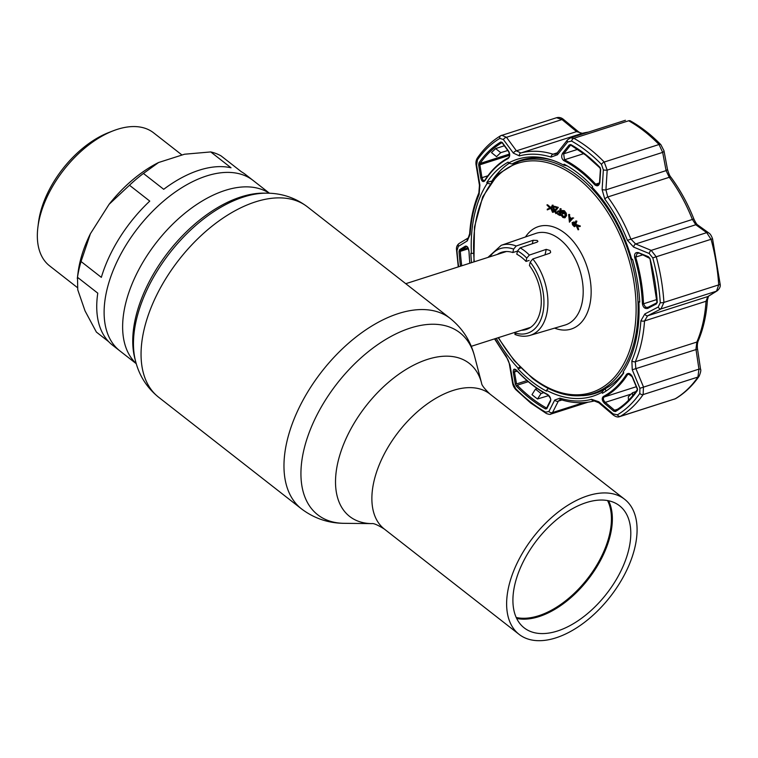 <?xml version="1.0" encoding="UTF-8"?>
<svg xmlns="http://www.w3.org/2000/svg" width="758" height="758" viewBox="0 0 758 758"><rect width="100%" height="100%" fill="white"/><g stroke="black" fill="none" stroke-linecap="round" stroke-linejoin="round"><path stroke-width="1.14" d="M555.841 637.876A85.711 48.645 128 0 0 625.862 571.996A85.711 48.645 128 0 0 624.63 499.276A85.711 48.645 128 0 0 587.867 495.751A85.711 48.645 128 0 0 517.847 561.631A85.711 48.645 128 0 0 519.078 634.351A85.711 48.645 128 0 0 555.841 637.876M586.332 502.582A77.468 43.964 128 0 0 523.048 562.133A77.468 43.964 128 0 0 524.157 627.851A77.468 43.964 128 0 0 557.376 631.035A77.468 43.964 128 0 0 620.66 571.494A77.468 43.964 128 0 0 619.551 505.775A77.468 43.964 128 0 0 586.332 502.582M516.653 618.443A77.468 43.964 128 0 0 538.938 616.624A77.468 43.964 128 0 0 597.342 565.989A77.468 43.964 128 0 0 608.608 500.773M607.565 500.564A76.814 43.594 -52 0 1 596.688 565.297A76.814 43.594 -52 0 1 538.635 615.752A76.814 43.594 -52 0 1 516.207 617.486M206.631 175.941A108.167 61.398 -52 0 1 253.02 180.395A108.167 61.398 128 0 0 206.631 175.941A108.167 61.398 128 0 0 118.267 259.084A108.167 61.398 128 0 0 119.821 350.85A108.167 61.398 -52 0 1 118.267 259.084A108.167 61.398 -52 0 1 206.631 175.941M182.015 155.03L153.571 132.802A84.432 47.925 128 0 0 117.367 129.334A84.432 47.925 128 0 0 113.217 130.802A84.432 47.925 128 0 0 37.9 227.182A84.432 47.925 128 0 0 49.602 265.859L77.411 287.595M143.423 173.449L163.709 189.301A108.167 61.398 -52 0 1 199.259 170.18A108.167 61.398 -52 0 1 231.029 167.783L210.743 151.932L184.526 154.225L158.583 162.515L143.423 173.449A108.167 61.398 128 0 0 129.476 185.236L109.057 204.357L90.401 233.748L81.049 261.51A108.167 61.398 128 0 0 77.496 277.314L77.761 289.812L85.048 310.922L96.38 332.07L108.669 341.669M210.743 151.932A108.167 61.398 128 0 1 221.137 155.94L241.423 171.791A108.167 61.398 -52 0 1 245.649 174.624L269.46 193.233M136.26 363.698L112.44 345.089A108.167 61.398 -52 0 1 97.782 293.166L77.496 277.314M90.401 233.748A99.639 56.556 128 0 0 78.065 272.548L77.307 278.574M81.049 261.51L101.335 277.362A108.167 61.398 -52 0 1 149.762 201.097L129.476 185.236M158.583 162.515A99.639 56.556 128 0 0 109.057 204.357M113.217 130.802L108.745 132.536A78.747 44.694 128 0 0 38.497 222.426L37.9 227.182M517.496 251.088L512.834 252.537A40.506 25.63 -107.7 0 0 501.796 252.243A40.506 25.63 -107.7 0 0 497.286 254.432M529.359 255.076L546.243 249.363L550.1 250.519L550.678 252.253L549.711 253.257L532.817 258.971A47.28 29.913 72.3 0 1 547.892 304.631A47.28 29.913 72.3 0 1 530.003 335.396L564.956 325.078A48.105 30.434 -107.7 0 0 583.082 287.585A48.105 30.434 -107.7 0 0 559.717 239.253A48.105 30.434 -107.7 0 0 535.669 233.445L501.209 245.327A47.28 29.913 72.3 0 1 516.217 245.999L533.111 240.286L537.195 240.438L537.943 241.414L537.024 242.162L520.14 247.866A47.28 29.913 72.3 0 1 524.849 251.031A47.28 29.913 72.3 0 1 529.359 255.076L526.763 258.118A44.438 28.112 -107.7 0 0 522.253 254.044A44.438 28.112 -107.7 0 0 517.543 250.917L520.14 247.866M623.635 372.633A121.811 77.06 72.3 0 1 596.953 392.237L592.983 393.506A121.811 77.06 72.3 0 0 637.772 298.046A121.811 77.06 72.3 0 0 578.657 176.491A121.811 77.06 72.3 0 0 518.813 161.454L522.783 160.184A121.811 77.06 72.3 0 1 536.162 157.872M579.491 226.689L576.487 225.316L578.079 229.835L575.824 224.918L576.023 224.472L579.671 226.282M576.023 224.472L580.344 225.998L580.116 226.49M579.709 226.197L580.344 225.998M573.304 222.653L574.318 225.154M572.953 222.625L572.584 223.042L574.1 225.761L574.744 223.942L572.584 223.042L573.209 222.843M573.484 222.103L574.934 223.421L575.824 220.938L576.26 221.364L574.356 226.708L572.498 224.775L572.129 222.596L574.109 221.904L575.256 222.909M574.621 223.117L575.095 222.966M576.26 221.364L576.885 221.165L574.981 226.509L574.356 226.708M575.824 220.938L576.885 221.165M565.43 215.566L563.639 211.491L561.536 212.259L562.957 213.822L560.929 212.524C561.29 210.601 562.228 210.061 563.734 210.913L565.639 213.405L565.923 215.869L564.615 217.821L562.881 217.47L560.892 214.884L562.957 216.845L565.43 215.566M563.507 217.271L561.526 214.685L561.953 214.467L563.582 216.646L564.672 216.959M563.734 210.913L564.369 210.715L566.264 213.206L566.558 215.67L564.909 217.688M565.639 213.405L566.264 213.206M565.923 215.869L566.558 215.67M554.449 206.28L557.689 207.597L554.913 211.255L555.927 213.026L557.509 212.069L555.898 213.642L554.449 211.075L556.647 207.806L554.449 206.915L554.449 206.28L558.314 207.398L555.548 211.056L556.732 212.884M557.689 207.597L558.314 207.398M556.562 212.827L555.927 213.026L556.438 213.074M557.462 212.534L556.524 213.443L555.121 210.44M557.054 211.88L557.689 211.681M546.906 204.954L550.412 207.882L550.46 208.488L547.295 209.9L547.238 209.217L549.806 208.033L546.906 204.954L547.541 204.755L550.82 207.493M569.675 220.91L570.982 219.469L569.429 218.181L569.675 220.91M571.361 219.062L570.016 218.001M569.836 220.739L569.628 218.351M569.324 214.912L569.997 217.262L571.703 218.674M568.642 214.571L569.372 217.461L571.333 219.09L572.527 217.783L573.029 218.2L569.419 222.179L568.642 214.571L569.277 214.372M569.135 214.978L569.76 214.77M569.372 217.461L569.997 217.262M573.029 218.2L569.419 222.179M471.533 262.666A125.364 79.306 72.3 0 1 470.832 253.267L471.391 253.513A124.34 78.652 72.3 0 1 487.195 183.379L486.769 182.564L490.805 181.266L491.288 181.939A124.937 79.031 72.3 0 1 509.196 163.283M572.773 217.991L573.664 218.001M550.81 208.403L547.911 209.615M552.108 205.266L552.999 205.124L554.704 210.032M554.468 211.425L553.444 212.221M553.198 212.164L551.445 208.099M560.314 211.719L560.636 208.611L561.11 208.848L560.693 215.319L560.096 215.016M558.314 213.974L558.343 213.472L559.669 214.135M560.143 214.381L560.266 212.354M558.485 211.321L558.513 210.819L559.84 211.482M562.711 211.179L562.171 212.06L563.668 213.026L563.582 213.623L563.033 213.273M562.464 210.487L564.369 210.715M574.128 225.676L573.124 224.576L572.754 222.397L574.109 221.904M577.397 225.732L578.705 229.636L576.791 225.458M521.523 330.251A40.506 25.63 -107.7 0 0 526.459 329.417A40.506 25.63 -107.7 0 0 529.435 265.508L530.202 262.088L532.817 258.971M515.81 334.458L514.322 332.554M512.834 252.537L513.611 249.117L516.217 245.999M526.763 258.118L526.014 261.425A40.506 25.63 -107.7 0 0 516.795 254.224L517.543 250.917M526.014 261.425L529.122 260.458M552.374 205.323L554.079 209.369L552.563 212.363L550.81 208.298L552.374 205.323M553.624 209.208L552.374 205.92L551.388 206.763L551.255 208.431L552.535 211.719L553.624 209.208M553.16 211.52L554.25 209.009L552.999 205.721L552.023 206.564L551.89 208.232L553.217 211.539M551.388 206.763L552.023 206.564M551.255 208.431L551.89 208.232M560.484 209.047L560.067 215.518L557.68 214.315L557.717 213.68L559.631 214.637L559.764 212.619L557.85 211.653L557.888 211.018L559.802 211.984L560.01 208.81L560.484 209.047M460.504 266.191A147.403 93.243 72.3 0 1 459.035 251.362L459.556 249.704L465.355 246.161C467.231 245.838 468.444 247.525 468.994 251.23A128.642 81.371 -107.7 0 0 469.875 263.197M484.874 180.755C483.121 182.422 481.737 181.465 480.743 177.893L478.649 164.998L478.98 162.856A147.403 93.243 72.3 0 1 500.839 141.973L502.241 142.447L508.646 151.23C510.21 154.262 510.03 156.707 508.116 158.545A128.642 81.371 -107.7 0 0 484.874 180.755A0.853 0.587 -147.6 0 1 484.855 180.205L484.855 180.205A0.853 0.587 -147.6 0 1 485.111 180.025M486.769 182.564A125.364 79.306 72.3 0 1 508.173 162.108L508.429 163.093A124.34 78.652 72.3 0 1 551.189 159.834A124.34 78.652 72.3 0 1 563.848 165.168L564.056 164.192A125.364 79.306 72.3 0 1 578.705 173.743A125.364 79.306 72.3 0 1 592.623 186.515L592.178 187.302A124.34 78.652 72.3 0 1 631.802 259.501L632.56 259.312A125.364 79.306 72.3 0 1 639.724 302.091L638.899 301.93A124.34 78.652 72.3 0 1 623.095 372.064L623.787 372.794A125.364 79.306 72.3 0 1 602.383 393.25L601.861 392.35A124.34 78.652 72.3 0 1 546.442 390.275L546.499 391.166A125.364 79.306 72.3 0 1 531.851 381.615A125.364 79.306 72.3 0 1 517.932 368.843L518.102 368.142A124.34 78.652 72.3 0 1 496.282 338.314M599.843 182.346C599.066 185.852 597.389 186.686 594.822 184.857A128.642 81.371 -107.7 0 0 579.737 170.891A128.642 81.371 -107.7 0 0 563.819 160.63C561.479 158.63 561.081 156.167 562.597 153.239L569.192 144.949L570.783 144.588A147.403 93.243 72.3 0 1 585.688 154.556A147.403 93.243 72.3 0 1 599.948 167.376L600.677 169.555L599.843 182.346L597.967 184.876L595.655 184.156L599.445 182.943M557.462 154.746A2.843 1.687 38.2 0 1 557.291 152.794L567.429 139.974L570.404 137.861L573.853 138.297A153.504 97.109 72.3 0 1 604.23 162.032L607.186 170.124A2.843 0.578 -176.2 0 1 603.349 169.877L601.501 164.429A151.155 95.622 -107.7 0 0 586.872 151.278A151.155 95.622 -107.7 0 0 571.589 141.064L567.619 141.954L557.462 154.746L551.047 157.077A126.993 80.339 -107.7 0 0 519.401 155.892L513.356 153.097L503.397 139.557L499.863 138.382A151.155 95.622 -107.7 0 0 477.455 159.796L476.621 165.14L479.89 185.075L479.122 194.389A126.993 80.339 -107.7 0 0 470.093 234.43L467.316 240.883L458.306 246.407L456.998 250.557A151.155 95.622 -107.7 0 0 458.647 266.788M494.936 338.75A126.993 80.339 -107.7 0 0 506.183 356.146L510.03 365.204L513.166 383.576L515.762 388.778A151.155 95.622 -107.7 0 0 530.392 401.93A151.155 95.622 -107.7 0 0 545.675 412.153L548.896 411.499A2.843 2.208 26.6 0 0 552.544 412.551L550.744 414.114L588.075 402.176M516.34 386.154L515.298 384.069L513.251 372.206C513.119 368.985 514.227 368.331 516.577 370.226A128.642 81.371 -107.7 0 0 531.671 384.202A128.642 81.371 -107.7 0 0 547.589 394.454C550.137 396.387 551.104 398.67 550.498 401.304A0.853 0.663 -153.3 0 1 550.355 400.584L546.66 407.965A0.853 0.663 26.5 0 0 546.793 408.676L545.504 408.941A147.403 93.243 72.3 0 1 530.6 398.973A147.403 93.243 72.3 0 1 516.34 386.154L517.25 385.206L528.269 381.681M632.257 369.771L697.54 349.097L700.534 369.127L698.942 369.127L695.958 349.116L696.848 342.057A129.343 81.817 -107.7 0 0 706.039 301.267L707.801 296.558L716.509 291.167L718.707 284.885A153.504 97.109 -107.7 0 0 711.099 239.405L706.721 232.64L695.787 224.747L692.319 219.299A129.343 81.817 -107.7 0 0 669.276 177.306L666.092 170.626L662.672 152.386L607.186 170.124L605.926 189.86L607.774 196.966A129.343 81.817 72.3 0 1 630.808 238.959L635.621 243.972L651.226 250.377L656.305 256.915A153.504 97.109 72.3 0 1 663.913 302.404L661.014 308.904L647.635 315.792L644.527 320.928A129.343 81.817 72.3 0 1 635.337 361.718L635.791 368.35L643.447 386.864L643.144 394.567A153.504 97.109 72.3 0 1 620.376 416.322L619.656 416.644C617.893 417.412 615.733 416.843 613.165 414.948L613.165 414.948A2.843 1.042 -49.8 0 1 613.118 413.896L617.4 414.834A151.155 95.622 -107.7 0 0 639.809 393.411L639.904 388.304L632.257 369.771L631.859 360.836A126.993 80.339 -107.7 0 0 640.88 320.795L644.831 313.964L658.209 307.047L660.265 302.66A151.155 95.622 -107.7 0 0 652.771 257.872L649.255 253.532L633.641 247.099L627.416 240.305A126.993 80.339 -107.7 0 0 604.789 199.079L602.117 189.642L603.349 169.877M619.684 416.635L675.179 398.803A153.504 97.109 -107.7 0 0 697.938 377.058L698.942 369.127L639.904 388.304M534.731 396.889L532.002 394.662L535.442 389.148L541.051 393.535L537.536 398.983L534.731 396.889M480.743 177.893L481.974 177.685L482.969 180.167L484.334 180.688L484.855 180.205C491.269 170.152 499.115 162.667 508.391 157.73L508.391 157.73A0.853 0.654 -117.8 0 1 508.476 157.702M562.597 153.239A0.853 0.502 38.4 0 0 563.677 153.827L564.483 159.786A129.343 81.817 72.3 0 1 580.486 170.105A129.343 81.817 72.3 0 1 595.655 184.156L594.822 184.857M647.739 308.392C644.944 309.008 643.172 307.492 642.414 303.854L643.504 303.797L645.551 307.208L647.938 307.369L656.627 302.906A0.853 0.569 62.8 0 0 656.428 303.92L647.739 308.392A0.853 0.569 -117.2 0 1 647.863 307.397L647.863 307.397A0.853 0.569 -117.2 0 1 647.938 307.369M617.524 409.273L614.558 410.22L615.676 410.438A0.853 0.654 59.2 0 0 615.572 410.485L615.572 410.485A0.853 0.654 59.2 0 0 615.449 411.556L613.743 411.177L604.439 403.322L605.263 402.365L614.558 410.22L613.743 411.177M639.686 301.277L638.899 301.93M519.884 366.938L518.102 368.142M517.932 368.843L520.831 367.914M473.343 253.257L471.391 253.513M487.195 183.379L489.981 183.777M521.419 160.023A122.379 77.42 -107.7 0 0 513.337 163.567L512.048 163.974L508.429 163.093M552.677 160.326A122.379 77.42 -107.7 0 0 520.774 160.232A122.379 77.42 -107.7 0 0 512.048 163.974M563.848 165.168L567.079 165.86M604.439 403.322C601.975 400.575 601.587 398.31 603.292 396.538A128.642 81.371 -107.7 0 0 626.525 374.329C628.496 372.595 630.438 373.372 632.352 376.65L632.286 376.508M637.279 388.484L637.307 390.664A147.403 93.243 72.3 0 1 615.449 411.556M632.352 376.65L637.336 388.627M637.09 388.646L632.096 376.669L628.439 373.959L627.539 374.66A129.343 81.817 72.3 0 1 604.173 396.993C602.828 398.414 603.197 400.205 605.263 402.365L631.139 394.094M637.071 390.152A146.398 92.609 -107.7 0 0 637.393 389.697A0.853 0.597 34.8 0 0 637.307 390.664M628.486 400.328L628.316 396.794L632.513 392.777L632.627 395.79M635.924 391.583L632.513 392.777M637.573 389.64L637.355 388.437M644.831 313.964A2.843 1.904 -117.3 0 0 647.635 315.792L707.801 296.558A4.264 3.667 58.3 0 0 708.436 296.255L717.153 290.864C719.73 288.627 720.716 286.306 720.1 283.88L712.558 238.817C711.487 235.785 710.274 233.871 708.92 233.057L708.92 233.057A4.264 3.193 -53.9 0 0 706.721 232.64L651.226 250.377A2.843 1.563 112.2 0 0 649.255 253.532M657.224 302.717L656.627 302.906L656.921 301.997L656.428 303.92M649.009 257.36L649.947 258.487A147.403 93.243 72.3 0 1 657.252 302.167M642.414 303.854A128.642 81.371 -107.7 0 0 634.645 257.417C634.171 253.712 635.431 252.12 638.407 252.622L649.947 258.487M647.626 307.492L656.561 302.935M638.463 253.096L637.288 253.153L635.697 257.114A129.343 81.817 72.3 0 1 643.504 303.797L656.75 299.562M637.288 253.153L638.871 253.219M638.407 252.622L648.535 256.763M658.209 307.047A2.843 1.895 -117.2 0 0 661.014 308.904L716.509 291.167A4.264 3.686 58.2 0 0 717.153 290.864M633.641 247.099A2.843 1.573 112.4 0 1 635.621 243.972L695.787 224.747A4.264 3.174 -54.4 0 1 697.966 225.135L708.92 233.057M602.117 189.642A2.843 0.587 -176.5 0 0 605.926 189.86L666.092 170.626A4.264 1.706 -10.4 0 0 667.41 169.034L667.41 169.034C668.565 173.298 669.778 176.093 671.057 177.41L671.057 177.41A4.264 1.554 -36.4 0 0 669.276 177.306L607.774 196.966A2.843 1.033 143.6 0 0 604.789 199.079M571.011 145.29L570.262 145.527A0.853 0.502 -141.5 0 1 569.192 144.949M571.314 145.29A0.853 0.55 -60.8 0 1 570.783 144.588M601.501 164.429A2.843 1.364 135.7 0 1 604.23 162.032L659.034 144.513L662.672 152.386A4.264 1.724 -10.8 0 0 663.989 150.766L667.41 169.034M663.989 150.766L660.872 144.693A4.264 2.047 -44.3 0 0 659.034 144.513A153.504 97.109 -107.7 0 0 628.657 120.778L630.372 120.882A4.264 2.738 -60.8 0 0 628.657 120.778L573.853 138.297A2.843 1.819 119.2 0 0 571.589 141.064M588.398 132.11A129.343 81.817 -107.7 0 0 582.305 133.323L576.601 131.608A4.264 1.525 -50.3 0 1 578.06 131.428L578.06 131.428C580.164 132.991 581.623 133.607 582.438 133.285A4.264 3.297 -104.7 0 1 582.58 133.256M478.649 164.998L479.871 164.789L480.136 163.434A146.398 92.609 -107.7 0 1 501.843 142.694L502.668 143.006L501.843 142.694A0.853 0.654 -120.8 0 1 500.839 141.973M508.646 151.23A0.853 0.474 143.8 0 0 508.637 151.666L502.232 142.883A0.853 0.474 -36 0 1 502.241 142.447M508.637 151.666L508.637 151.666C509.84 155.002 509.755 157.02 508.391 157.73A0.853 0.654 -117.8 0 0 508.116 158.545M487.887 175.79L481.974 177.685L479.871 164.789L509.518 155.314M496.547 156.669L491.487 152.566L495.637 148.606L500.744 152.652L496.547 156.669M504.326 145.773L495.637 148.606M507.784 150.51L500.744 152.652M478.98 162.856A0.853 0.597 -145.2 0 0 480.136 163.434L509.49 154.054M513.356 153.097A2.843 1.573 -36.4 0 1 516.425 150.833L576.601 131.608L561.981 119.546A4.264 1.507 -50.6 0 1 563.421 119.357L578.06 131.428M499.863 138.382A2.843 2.179 -120.8 0 1 500.668 135.729A2.843 2.179 -120.8 0 1 501.019 135.578L501.73 135.256L506.486 137.283L561.981 119.546L556.543 117.727C559.053 117.073 561.346 117.613 563.421 119.357M465.355 246.161A0.853 0.73 58.7 0 0 466.397 246.776L460.599 250.32L467.999 247.951M468.994 251.23L468.861 251.097C468.198 248.084 467.44 246.615 466.587 246.691L466.701 246.682M468.378 248.766L460.324 251.334L460.599 250.32A0.853 0.73 -121.4 0 1 459.556 249.704M537.204 388.522L535.442 389.148M543.751 392.663L541.051 393.535M548.745 395.581L537.536 398.983M517.25 385.206A146.398 92.609 -107.7 0 0 531.405 397.95A146.398 92.609 -107.7 0 0 546.215 407.842L546.812 407.652M545.504 408.941A0.853 0.55 119.2 0 1 546.215 407.842L546.954 407.7A0.853 0.663 26.5 0 0 546.66 407.965L546.717 407.937M516.577 370.226L515.146 369.667L514.492 372.064L516.539 383.927L526.99 380.592M516.539 383.927L515.298 384.069M513.251 372.206L517.259 371.183M550.498 401.304L546.793 408.676M503.397 139.557A2.843 1.582 -36.1 0 1 506.486 137.283L516.425 150.833L520.793 152.983A129.343 81.817 72.3 0 1 553.027 154.187L555.462 154.177L557.291 152.794M477.455 159.796A2.843 1.98 -145.2 0 1 477.445 157.901C484.002 148.464 491.743 141.073 500.668 135.729L556.543 117.727M594.31 400.916A2.843 2.198 -104.7 0 1 594.225 400.944C583.651 403.673 572.622 403.265 561.138 399.731L559.916 399.646L558.314 401.143L552.544 412.551L583.594 402.631M548.896 411.499L554.685 400.101A2.843 2.198 27 0 0 558.314 401.143L561.953 399.978M554.685 400.101L559.935 398.139A126.993 80.339 -107.7 0 0 591.581 399.324L598.792 401.749L613.118 413.896M613.165 414.948L598.848 402.782A2.843 1.061 -49.5 0 1 598.792 401.749M567.429 139.974A2.843 1.668 38.4 0 0 567.619 141.954M476.621 165.14L476.147 165.31L479.444 185.236L478.866 192.93C473.741 204.992 470.671 218.598 469.657 233.748L468.245 237.927L459.225 243.413C457.017 244.986 456.136 247.241 456.562 250.159L458.277 266.901M467.316 240.883A2.843 2.416 -121.2 0 1 468.245 237.927M458.306 246.407A2.843 2.426 -121.4 0 1 459.225 243.413M510.03 365.204A2.843 1.099 170.6 0 1 509.471 364.683L512.579 383.046C512.967 385.528 514.085 387.764 515.933 389.745L515.933 389.745A2.843 1.364 135.7 0 1 515.762 388.778M513.166 383.576A2.843 1.118 170.2 0 1 512.579 383.046M582.324 395.676A122.379 77.42 -107.7 0 0 604.012 389.621L601.861 392.35M546.442 390.275L548.394 388.532M606.049 391.043L605.301 389.205L604.012 389.621M135.568 361.225A116.249 65.984 128 0 1 243.64 196.985A116.249 65.984 128 0 1 266.892 193.167L263.898 193.138A114.259 64.856 128 0 0 241.044 196.891A114.259 64.856 128 0 0 134.81 358.316L135.568 361.225C139.292 375.797 146.967 387.793 158.602 397.211L301.513 508.893C314.144 518.406 328.356 523.219 344.141 523.323A115.481 65.548 128 0 1 307.549 437.129A115.481 65.548 128 0 1 410.391 328.034A115.481 65.548 128 0 1 474.603 356.364C470.69 341.072 462.588 328.451 450.299 318.493A120.816 68.571 128 0 0 398.481 313.528A120.816 68.571 128 0 0 299.78 406.392A120.816 68.571 128 0 0 301.513 508.893M266.892 193.167C281.929 193.262 295.43 197.81 307.378 206.811A120.816 68.571 128 0 0 255.56 201.846A120.816 68.571 128 0 0 156.868 294.71A120.816 68.571 128 0 0 158.602 397.211M474.603 356.364L481.595 383.188A97.138 55.135 128 0 0 427.588 359.358A97.138 55.135 128 0 0 341.081 451.124A97.138 55.135 128 0 0 371.856 523.617C373.656 523.181 377.816 524.991 384.325 529.046L519.078 634.351M481.595 383.188C481.605 385.045 484.371 388.636 489.876 393.98A85.711 48.645 128 0 0 453.113 390.446A85.711 48.645 128 0 0 383.093 456.325A85.711 48.645 128 0 0 384.325 529.046M269.27 193.233A108.167 61.398 128 0 0 225.145 190.41A108.167 61.398 128 0 0 137.852 271.44A108.167 61.398 128 0 0 136.203 363.508M525.484 236.96A53.79 34.025 72.3 0 1 564.9 233.218A53.79 34.025 72.3 0 1 590.785 298.737A53.79 34.025 72.3 0 1 554.619 328.129M498.499 337.604A120.389 76.16 -107.7 0 0 532.353 377.636A120.389 76.16 -107.7 0 0 632.949 338.845A120.389 76.16 -107.7 0 0 577.34 177.997A120.389 76.16 -107.7 0 0 474.271 261.794M514.303 332.658A44.438 28.112 -107.7 0 0 542.785 313.414A44.438 28.112 -107.7 0 0 530.202 262.088M513.611 249.117A44.438 28.112 -107.7 0 0 489.924 256.791M532.334 243.744L533.111 240.286M545.011 254.849L546.243 249.363M545.675 412.153A2.843 1.819 119.2 0 0 546.395 413.527L546.395 413.527C548.991 414.427 550.441 414.626 550.744 414.114M617.4 414.834A2.843 2.179 -120.8 0 0 620.376 416.322L675.179 398.803A4.264 3.269 -120.8 0 0 675.7 398.566L674.468 399.125M600.279 167.925L599.948 167.376M570.262 145.527L563.677 153.827L577.691 149.354M626.525 374.329A0.853 0.587 32.4 0 0 627.539 374.66L629.547 374.026M603.292 396.538A0.853 0.654 62.2 0 0 604.173 396.993L636.284 386.722M631.859 360.836A2.843 1.781 -156.9 0 0 635.337 361.718L696.848 342.057A4.264 2.662 23.1 0 0 698.203 340.939L698.203 340.939C703.339 328.839 706.418 315.233 707.422 300.102L708.493 296.217M640.88 320.795A2.843 1.165 -176.2 0 0 644.527 320.928L706.039 301.267A4.264 1.743 3.8 0 0 707.422 300.102M649.938 258.421L656.921 301.997M634.645 257.417L642.642 254.887M660.265 302.66A2.843 0.815 176.4 0 0 663.913 302.404L718.707 284.885A4.264 1.222 -3.6 0 0 720.1 283.88M652.771 257.872L712.558 238.817M627.416 240.305L693.873 218.977C687.79 203.694 680.191 189.841 671.057 177.41M563.819 160.63A0.853 0.559 -62.9 0 1 564.483 159.786L583.764 153.628M519.401 155.892A2.843 2.198 -104.7 0 1 520.793 152.983L582.305 133.323A4.264 3.297 -104.7 0 1 582.438 133.285L588.606 132.044M469.761 263.234L468.975 250.955M461.755 265.793A146.398 92.609 -107.7 0 1 460.324 251.334L459.035 251.362M516.615 370.501L516.615 370.501C526.45 381.103 536.854 389.233 547.826 394.88L547.826 394.88A0.853 0.559 117.1 0 0 548.167 394.899M547.589 394.454A0.853 0.559 117.1 0 0 547.826 394.88C550.573 398.092 551.417 399.997 550.355 400.584M700.534 369.127C701.169 369.98 700.705 372.33 699.151 376.186L699.151 376.186A4.264 2.975 -145.2 0 1 697.938 377.058L643.144 394.567A2.843 1.98 -145.2 0 1 639.809 393.411M551.047 157.077A2.843 2.018 -72.8 0 1 553.027 154.187L557.244 152.841M479.861 164.41L509.537 154.926M561.138 399.731A2.843 2.018 -72.8 0 1 559.935 398.139M598.848 402.782L594.225 400.944A2.843 2.198 -104.7 0 1 591.581 399.324M477.445 157.901L477.445 157.901C476.062 159.995 475.626 162.468 476.147 165.31M479.122 194.389A2.843 1.781 -156.9 0 1 478.866 192.93M470.093 234.43A2.843 1.165 -176.2 0 1 469.657 233.748M506.183 356.146A2.843 1.033 143.6 0 0 506.155 356.866C507.888 359.169 508.997 361.774 509.471 364.683M307.378 206.811L450.299 318.493M489.876 393.98L624.63 499.276M371.856 523.617L344.141 523.323M506.391 251.523L405.757 283.691M530.619 327.342L471.249 346.321M498.167 337.717L514.114 360.505L532.523 378.413C553.255 394.255 573.408 399.286 592.983 393.506M565.241 217.622L564.615 217.821M473.93 261.898L474.47 226.993L482.713 196.824L497.949 174.245L518.813 161.454M501.209 245.327L487.925 257.426M514.89 334.458C520.092 336.467 525.133 336.779 530.003 335.396M515.933 389.745L530.799 403.104L546.395 413.527M570.973 145.261L585.754 155.153L599.91 167.888L600.402 169.404L599.559 182.195M615.562 410.495L615.572 410.485C623.815 405.558 631.007 398.689 637.146 389.868M697.54 349.097C697.123 345.837 697.341 343.118 698.203 340.939M697.966 225.135C697 224.766 695.636 222.719 693.873 218.977M660.872 144.693C651.207 134.801 641.041 126.87 630.372 120.882M699.151 376.186C692.547 385.699 684.73 393.156 675.7 398.566M570.404 137.861L625.435 120.266M494.548 338.873L506.155 356.866"/></g></svg>
